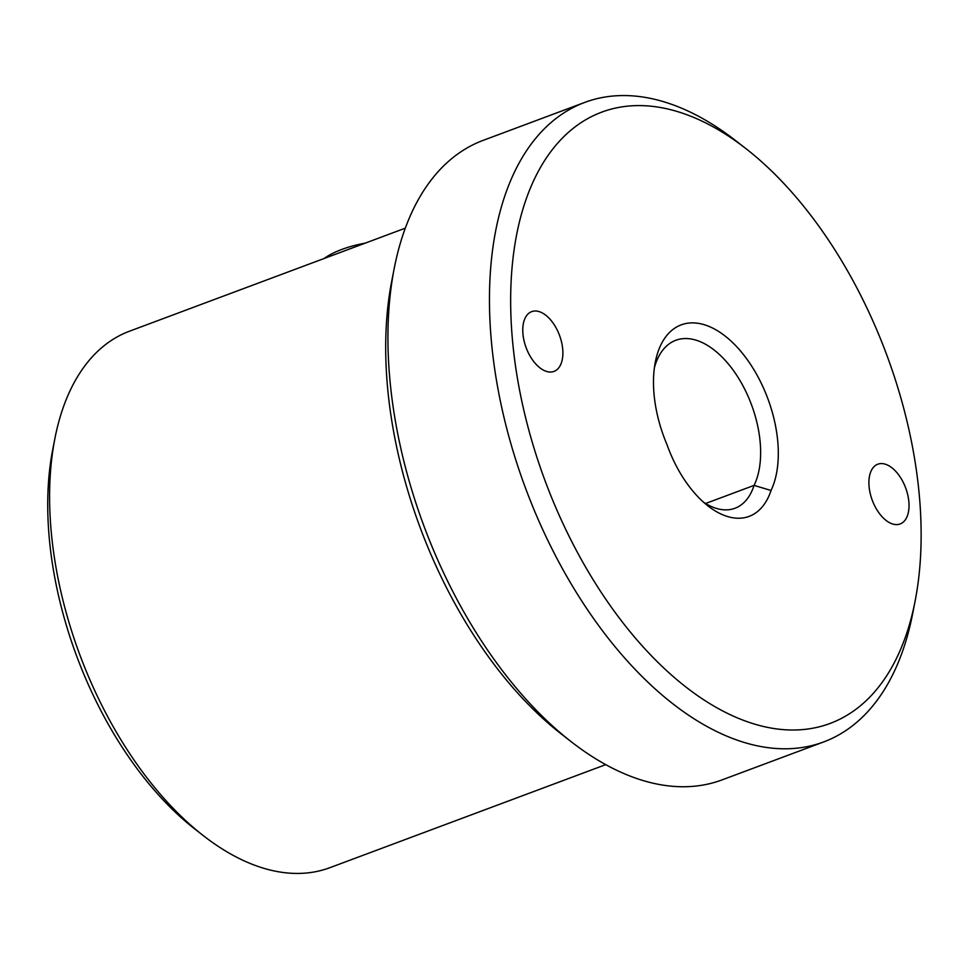 <?xml version="1.0" encoding="UTF-8"?>
<svg xmlns="http://www.w3.org/2000/svg" width="969" height="969" viewBox="0 0 969 969"><rect width="100%" height="100%" fill="white"/><g stroke="black" fill="none" stroke-linecap="round" stroke-linejoin="round"><path stroke-width="1.45" d="M868.987 485.287A31.904 17.805 69.5 0 0 900.128 523.975A31.904 17.805 69.5 0 0 908.946 502.899A31.904 17.805 69.5 0 0 877.805 464.212A31.904 17.805 69.5 0 0 868.987 485.287M522.848 332.718A31.904 17.805 69.5 0 0 553.989 371.406A31.904 17.805 69.5 0 0 562.807 350.33A31.904 17.805 69.5 0 0 531.666 311.643A31.904 17.805 69.5 0 0 522.848 332.718M203.236 835.581L194.636 828.87A273.779 152.763 -110.5 0 1 48.45 527.499A273.779 152.763 -110.5 0 1 52.798 449.204L54.894 438.497A286.339 159.776 69.5 0 0 50.352 520.377A286.339 159.776 69.5 0 0 203.236 835.581A286.339 159.776 69.5 0 0 329.92 867.679L605.734 764.638M405.308 228.163L129.495 331.204A286.339 159.776 69.5 0 0 54.894 438.497M667.023 444.65A99.213 55.366 -110.5 0 1 653.748 390.41A99.213 55.366 -110.5 0 1 655.323 362.043A99.213 55.366 -110.5 0 1 720.621 332.755A99.213 55.366 -110.5 0 1 778.046 445.195A99.213 55.366 -110.5 0 1 771.033 490.496A92.939 51.854 -110.5 0 1 708.024 505.951A92.939 51.854 -110.5 0 1 667.023 444.65M705.565 503.505L754.076 485.384A86.653 48.353 69.5 0 0 760.411 445.377A86.653 48.353 69.5 0 0 675.805 340.276A86.653 48.353 69.5 0 0 654.402 367.723M920.271 507.889A326.274 182.063 69.5 0 0 746.057 148.729A326.274 182.063 69.5 0 0 511.523 327.728A326.274 182.063 69.5 0 0 700.357 697.535A326.274 182.063 69.5 0 0 915.087 601.204A326.274 182.063 69.5 0 0 920.271 507.889M915.087 601.204L912.58 614.043A341.342 190.469 -110.5 0 1 823.638 741.951A341.342 190.469 -110.5 0 1 490.362 327.934A341.342 190.469 -110.5 0 1 584.719 102.423A341.342 190.469 -110.5 0 1 735.737 140.687L746.057 148.729M571.092 741.624L560.772 733.569A326.274 182.063 -110.5 0 1 386.558 374.409A326.274 182.063 -110.5 0 1 391.742 281.107L394.25 268.256A341.342 190.469 69.5 0 0 388.823 365.87A341.342 190.469 69.5 0 0 571.092 741.624A341.342 190.469 69.5 0 0 722.111 779.875L823.638 741.951M584.719 102.423L483.192 140.36A341.342 190.469 69.5 0 0 394.25 268.256M703.603 502.245A80.379 44.853 69.5 0 0 734.986 508.253A80.379 44.853 69.5 0 0 754.076 485.384L771.033 490.496M324.07 258.517A75.352 29.882 -3.6 0 1 365.289 243.122"/></g></svg>
